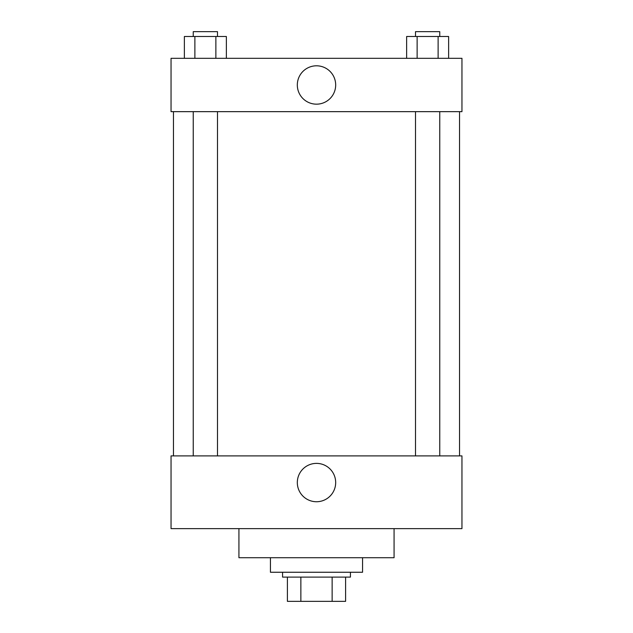 <?xml version="1.0" encoding="UTF-8"?>
<svg xmlns="http://www.w3.org/2000/svg" width="633" height="633" viewBox="0 0 633 633"><rect width="100%" height="100%" fill="white"/><g stroke="black" fill="none" stroke-linecap="round" stroke-linejoin="round"><path stroke-width="0.95" d="M332.135 577.106L332.135 601.35L287.406 601.35L287.406 577.106M332.135 601.35L345.594 601.35L345.594 577.106L345.594 601.35M350.437 572.256L350.437 577.106L282.563 577.106L282.563 572.256M300.865 577.106L300.865 601.35M270.441 557.713L270.441 572.256L362.559 572.256L362.559 557.713M238.926 528.626L238.926 557.713L394.074 557.713L394.074 528.626M171.045 528.626L461.955 528.626L171.045 528.626L171.045 455.895L461.955 455.895L461.955 528.626M297.32 482.56A19.18 19.18 0 0 1 326.09 465.951A19.18 19.18 0 0 1 326.09 499.168A19.18 19.18 0 0 1 297.32 482.56M459.534 111.653L459.534 455.895M461.955 111.653L171.045 111.653L171.045 58.315L461.955 58.315L461.955 111.653M335.68 84.98A19.18 19.18 0 0 1 306.91 101.597A19.18 19.18 0 0 1 306.91 68.372A19.18 19.18 0 0 1 335.68 84.98M448.623 58.315L448.623 36.5L406.631 36.5L406.631 58.315M438.123 36.5L438.123 58.315M417.131 36.5L417.131 58.315M415.509 36.5L415.509 31.65L439.753 31.65L439.753 36.5M226.369 58.315L226.369 36.5L184.377 36.5L184.377 58.315M215.869 36.5L215.869 58.315M194.877 36.5L194.877 58.315M193.247 36.5L193.247 31.65L217.491 31.65L217.491 36.5M173.466 111.653L173.466 455.895M439.753 455.895L439.753 111.653M415.509 455.895L415.509 111.653M193.247 111.653L193.247 455.895M217.491 111.653L217.491 455.895"/></g></svg>
